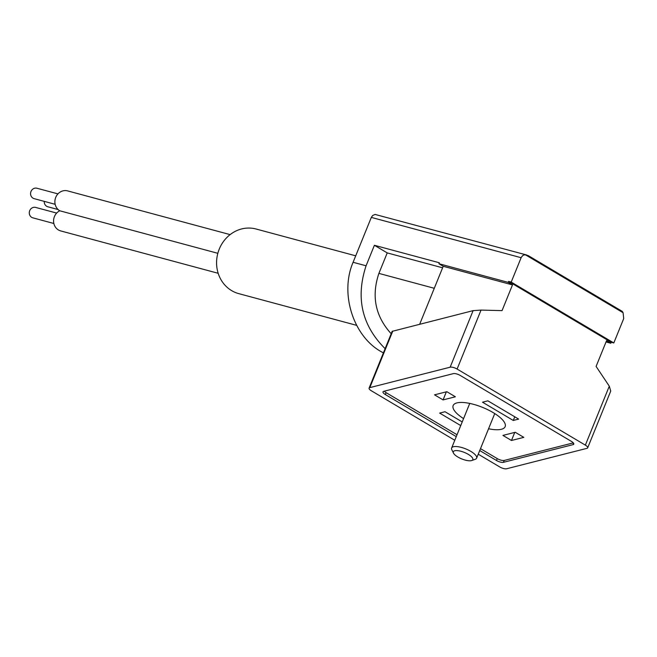 <?xml version="1.0" encoding="UTF-8"?>
<svg xmlns="http://www.w3.org/2000/svg" width="657" height="657" viewBox="0 0 657 657"><rect width="100%" height="100%" fill="white"/><g stroke="black" fill="none" stroke-linecap="round" stroke-linejoin="round"><path stroke-width="0.99" d="M446.834 391.703L434.523 394.832L443.073 399.908L455.383 396.779L446.834 391.703M462.224 421.934L445.019 411.725L439.664 413.089L460.738 425.588M463.571 418.616A28.054 9.346 22.1 0 1 453.158 405.541A28.054 9.346 22.1 0 1 493.079 412.555A28.054 9.346 22.1 0 1 505.151 426.648A28.054 9.346 22.1 0 1 488.57 428.766M457.026 434.737L386.094 392.656A5.396 1.799 22.1 0 1 384.23 391.194M573.315 442.875L504.198 460.45A5.396 1.799 22.1 0 1 497.25 458.594L480.489 448.649M515.236 432.281L502.925 435.41L511.474 440.486L523.793 437.357L515.236 432.281M487.864 400.836L482.509 402.199L513.289 420.464L518.644 419.1L487.864 400.836M454.775 440.272L371.427 390.825A5.396 1.799 22.1 0 1 369.103 388.115A5.396 1.799 22.1 0 1 369.825 387.614L450.152 367.197A5.396 1.799 22.1 0 1 457.1 369.053L585.354 445.134A5.396 1.799 22.1 0 1 587.678 447.844A5.396 1.799 22.1 0 1 586.956 448.345L506.629 468.761A5.396 1.799 22.1 0 1 499.681 466.913L478.239 454.192M456.262 436.618L385.331 394.537A5.396 1.799 22.1 0 1 383.006 391.827A5.396 1.799 22.1 0 1 383.729 391.326L453.346 373.628A5.396 1.799 22.1 0 1 460.294 375.484L571.45 441.422A5.396 1.799 22.1 0 1 573.775 444.132A5.396 1.799 22.1 0 1 573.052 444.641L503.434 462.331A5.396 1.799 22.1 0 1 496.478 460.475L479.725 450.538M391.186 333.723C375.336 316.28 371.246 296.167 378.9 273.394L387.228 252.904L374.4 245.291L439.336 262.767L438.942 263.736L443.22 266.274L419.692 324.213M374.4 245.291L366.08 265.789C355.544 297.859 361.892 325.478 385.125 348.653M387.228 252.904L442.596 267.801M606.033 341.952L610.813 343.241L611.215 342.264L613.81 342.962L623.715 318.563L623.074 312.724L622.245 311.369L528.187 255.581L524.573 254.785L522.824 255.491L521.288 257.314L511.203 282.099L508.608 281.401L508.214 282.379L512.485 284.908L502.047 310.63L481.039 310.088L473.114 310.638L392.155 331.35L369.103 388.115M587.678 447.844L610.731 391.071L609.294 386.176L596.096 366.425L606.542 340.704L610.813 343.241M443.22 266.274L512.485 284.908M438.942 263.736L508.214 282.379M383.425 352.842C354.049 338.511 339.258 294.369 353.088 262.291L371.32 217.401L372.683 215.463L375.122 214.445L526.807 255.031M611.215 342.264L508.608 281.401M623.074 312.724L525.329 254.744M613.81 342.962L511.203 282.099M356.546 325.322L238.713 293.622A33.45 30.641 -74.9 0 1 231.65 290.632A33.45 30.641 -74.9 0 1 219.142 249.381A33.45 30.641 -74.9 0 1 256.099 229.014L355.716 255.819M471.726 460.532L475.225 459.3A13.485 4.492 -157.9 0 0 476.629 458.159A13.485 4.492 -157.9 0 0 465.829 448.92A13.485 4.492 -157.9 0 0 451.638 448.008A13.485 4.492 -157.9 0 0 451.844 449.807L453.502 453.133A10.512 3.499 -157.9 0 0 457.863 457.009A10.512 3.499 -157.9 0 0 471.726 460.532A10.512 3.499 -157.9 0 0 464.4 452.443A10.512 3.499 -157.9 0 0 453.502 453.133M514.751 432.405L511.474 440.486M446.349 391.827L443.073 399.908M514.776 416.801L513.289 420.464M218.173 273.287L60.723 230.927A10.791 9.88 -74.9 0 1 53.587 221.549A10.791 9.88 -74.9 0 1 59.738 210.774L217.837 253.306M59.738 210.774A10.791 9.88 -74.9 0 1 55.697 197.47A10.791 9.88 -74.9 0 1 67.622 190.9L230.122 234.615M55.147 204.302L34.139 198.652A5.396 4.944 -74.9 0 1 30.772 192.164A5.396 4.944 -74.9 0 1 36.948 188.239L57.956 193.889M53.858 223.495L32.85 217.845A5.396 4.944 -74.9 0 1 29.483 211.349A5.396 4.944 -74.9 0 1 35.65 207.423L56.658 213.073M58.079 209.534L47.821 206.774A5.396 4.944 -74.9 0 1 44.265 201.379M353.088 262.291L366.08 265.789M371.32 217.401L521.116 257.7M481.039 310.088L457.1 369.053M609.294 386.176L585.354 445.134M392.787 331.054L369.825 387.614M473.114 310.638L450.152 367.197M378.9 273.394L434.277 288.292M386.094 392.656L385.331 394.537M573.61 443.261L573.052 444.641M504.198 460.45L503.434 462.331M497.25 458.594L496.478 460.475M469.739 403.423L451.638 448.008M494.737 413.573L476.629 458.159"/></g></svg>
